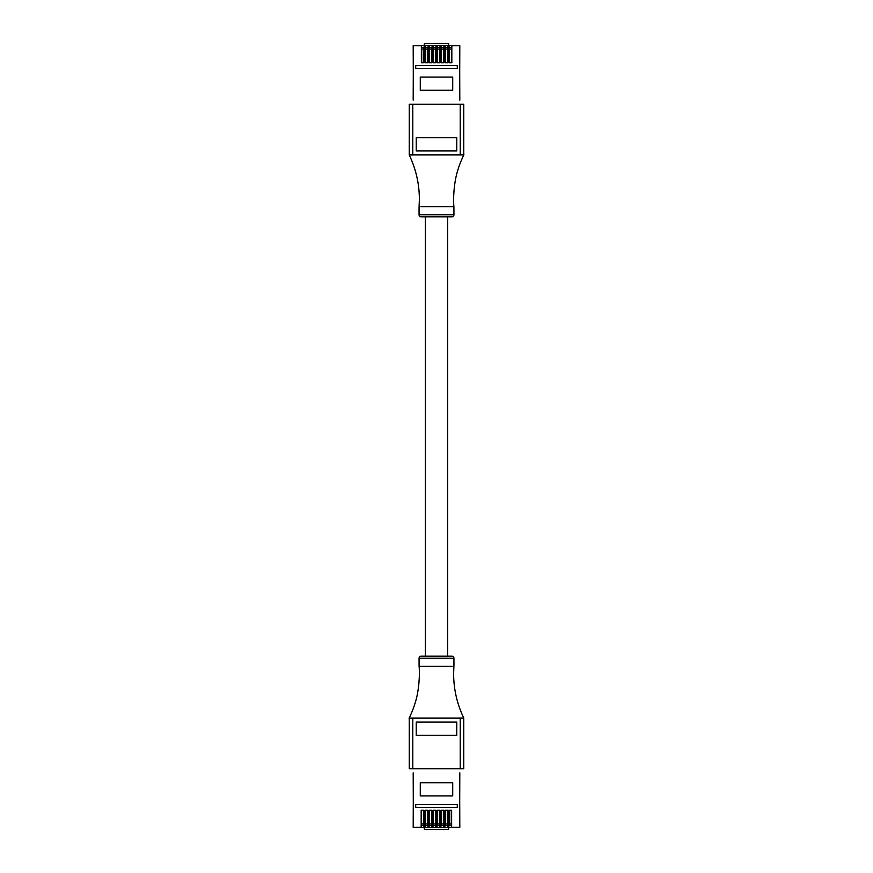<?xml version="1.0" encoding="UTF-8"?>
<svg xmlns="http://www.w3.org/2000/svg" width="873" height="873" viewBox="0 0 873 873"><rect width="100%" height="100%" fill="white"/><g stroke="black" fill="none" stroke-linecap="round" stroke-linejoin="round"><path stroke-width="1.31" d="M413.191 772.856L413.387 827.32L421.168 827.32L421.168 810.297L423.951 810.297L423.951 827.32L425.118 827.32L425.118 810.297L427.901 810.297L427.901 827.32L429.069 827.528L433.019 827.32L433.019 810.297L435.813 810.297L435.813 827.32L436.98 827.32L436.98 810.297L439.763 810.297L439.763 827.32L440.93 827.32L440.93 810.297L443.713 810.297L443.713 827.32L444.881 827.32L444.881 810.297L447.674 810.297L447.674 827.32L448.831 827.32L448.831 810.297L451.625 810.297L451.625 827.32L459.613 827.32L459.809 772.856M429.069 827.528L427.901 827.32M425.118 827.32L427.901 827.528M425.118 827.528L423.951 827.32M421.168 827.32L423.951 827.528M421.168 827.528L413.191 827.32L413.387 773.205M459.613 773.205L459.809 827.32L451.625 827.32M448.831 827.32L451.625 827.528M448.831 827.528L447.674 827.32M444.881 827.32L447.674 827.528M444.881 827.528L443.713 827.32M440.93 827.32L443.713 827.528M440.93 827.528L439.763 827.32M436.98 827.32L439.763 827.528M436.98 827.528L435.813 827.32M433.019 827.32L435.813 827.528M433.019 827.528L431.862 827.528M452.716 782.732L420.284 782.732L420.284 795.903L452.716 795.903L452.716 782.732M429.069 827.32L429.069 810.297L431.862 810.297L431.862 827.32M415.723 807.416L457.277 807.416L457.277 804.611L415.723 804.611L415.723 807.416M424.333 827.528L424.333 829.35L448.667 829.35L448.667 827.528M423.612 823.981L423.612 825.498L421.583 825.498L421.583 823.981L423.612 823.981L423.612 810.297M421.583 823.981L421.583 810.297M427.563 823.981L427.563 825.498L425.533 825.498L425.533 823.981L427.563 823.981L427.563 810.297M425.533 823.981L425.533 810.297M431.513 823.981L431.513 825.498L429.494 825.498L429.494 823.981L431.513 823.981L431.513 810.297M429.494 823.981L429.494 810.297M435.474 823.981L435.474 825.498L433.445 825.498L433.445 823.981L435.474 823.981L435.474 810.297M433.445 823.981L433.445 810.297M439.425 823.981L439.425 825.498L437.395 825.498L437.395 823.981L439.425 823.981L439.425 810.297M437.395 823.981L437.395 810.297M443.375 823.981L443.375 825.498L441.345 825.498L441.345 823.981L443.375 823.981L443.375 810.297M441.345 823.981L441.345 810.297M447.325 823.981L447.325 825.498L445.295 825.498L445.295 823.981L447.325 823.981L447.325 810.297M445.295 823.981L445.295 810.297M451.276 823.981L451.276 825.498L449.257 825.498L449.257 823.981L451.276 823.981L451.276 810.297M449.257 823.981L449.257 810.297M459.809 100.144L459.613 45.68L451.832 45.68L451.832 62.703L449.049 62.703L449.049 45.68L447.882 45.68L447.882 62.703L445.099 62.703L445.099 45.68L443.931 45.472L439.981 45.68L439.981 62.703L437.187 62.703L437.187 45.68L436.02 45.68L436.02 62.703L433.237 62.703L433.237 45.68L432.07 45.68L432.07 62.703L429.287 62.703L429.287 45.68L428.119 45.68L428.119 62.703L425.326 62.703L425.326 45.68L424.169 45.68L424.169 62.703L421.375 62.703L421.375 45.68L413.387 45.68L413.191 100.144M443.931 45.472L445.099 45.68M447.882 45.68L445.099 45.472M447.882 45.472L449.049 45.68M451.832 45.68L449.049 45.472M451.832 45.472L459.809 45.68L459.613 99.795M413.387 99.795L413.191 45.68L421.375 45.68M424.169 45.68L421.375 45.472M424.169 45.472L425.326 45.68M428.119 45.68L425.326 45.472M428.119 45.472L429.287 45.68M432.07 45.68L429.287 45.472M432.07 45.472L433.237 45.68M436.02 45.68L433.237 45.472M436.02 45.472L437.187 45.68M439.981 45.68L437.187 45.472M439.981 45.472L441.138 45.472M420.284 90.268L452.716 90.268L452.716 77.097L420.284 77.097L420.284 90.268M443.931 45.68L443.931 62.703L441.138 62.703L441.138 45.68M457.277 65.584L415.723 65.584L415.723 68.389L457.277 68.389L457.277 65.584M448.667 45.472L448.667 43.65L424.333 43.65L424.333 45.472M449.388 49.019L449.388 47.502L451.417 47.502L451.417 49.019L449.388 49.019L449.388 62.703M451.417 49.019L451.417 62.703M451.417 47.502L449.388 47.502M445.437 49.019L445.437 47.502L447.467 47.502L447.467 49.019L445.437 49.019L445.437 62.703M447.467 49.019L447.467 62.703M447.467 47.502L445.437 47.502M441.487 49.019L441.487 47.502L443.506 47.502L443.506 49.019L441.487 49.019L441.487 62.703M443.506 49.019L443.506 62.703M443.506 47.502L441.487 47.502M437.526 49.019L437.526 47.502L439.556 47.502L439.556 49.019L437.526 49.019L437.526 62.703M439.556 49.019L439.556 62.703M439.556 47.502L437.526 47.502M433.575 49.019L433.575 47.502L435.605 47.502L435.605 49.019L433.575 49.019L433.575 62.703M435.605 49.019L435.605 62.703M435.605 47.502L433.575 47.502M429.625 49.019L429.625 47.502L431.655 47.502L431.655 49.019L429.625 49.019L429.625 62.703M431.655 49.019L431.655 62.703M431.655 47.502L429.625 47.502M425.675 49.019L425.675 47.502L427.705 47.502L427.705 49.019L425.675 49.019L425.675 62.703M427.705 49.019L427.705 62.703M427.705 47.502L425.675 47.502M421.724 49.019L421.724 47.502L423.743 47.502L423.743 49.019L421.724 49.019L421.724 62.703M423.743 49.019L423.743 62.703M423.743 47.502L421.724 47.502M421.092 216.799A2.03 2.03 0 0 1 419.062 214.769L453.938 214.769A2.03 2.03 0 0 1 451.908 216.799L421.092 216.799M420.895 206.661L453.905 206.661L453.938 214.769M419.062 206.977L419.062 214.769M462.777 157.053L463.759 154.958C464.785 152.666 459.569 163.698 458.118 169.297C453.818 181.584 453.087 199.753 453.905 206.661M412.787 154.936L409.241 154.958L409.241 104.258L463.759 104.258L463.759 154.936L412.787 154.936L412.787 104.258M419.095 206.661L419.367 199.884C419.422 184.236 416.039 169.264 409.241 154.958L409.241 154.936M416.225 137.705L416.225 150.887L456.775 150.887L456.775 137.705L416.225 137.705M449.475 216.799L423.525 216.799M451.908 656.201A2.03 2.03 0 0 1 453.938 658.231L419.062 658.231A2.03 2.03 0 0 1 421.092 656.201L451.908 656.201M452.105 666.339L419.095 666.339L419.062 658.231M453.938 666.023L453.938 658.231M410.223 715.947L409.241 718.043C408.215 720.334 413.431 709.302 414.882 703.703C419.182 691.416 419.913 673.247 419.095 666.339M460.213 718.064L463.759 718.043L463.759 768.742L409.241 768.742L409.241 718.064L460.213 718.064L460.213 768.742M453.905 666.339L453.633 673.116C453.578 688.764 456.961 703.736 463.759 718.043L463.759 718.064M456.775 735.295L456.775 722.113L416.225 722.113L416.225 735.295L456.775 735.295M460.213 154.936L460.213 104.258M412.787 718.064L412.787 768.742M447.653 216.799L447.653 656.201M425.347 216.799L425.347 656.201"/></g></svg>
